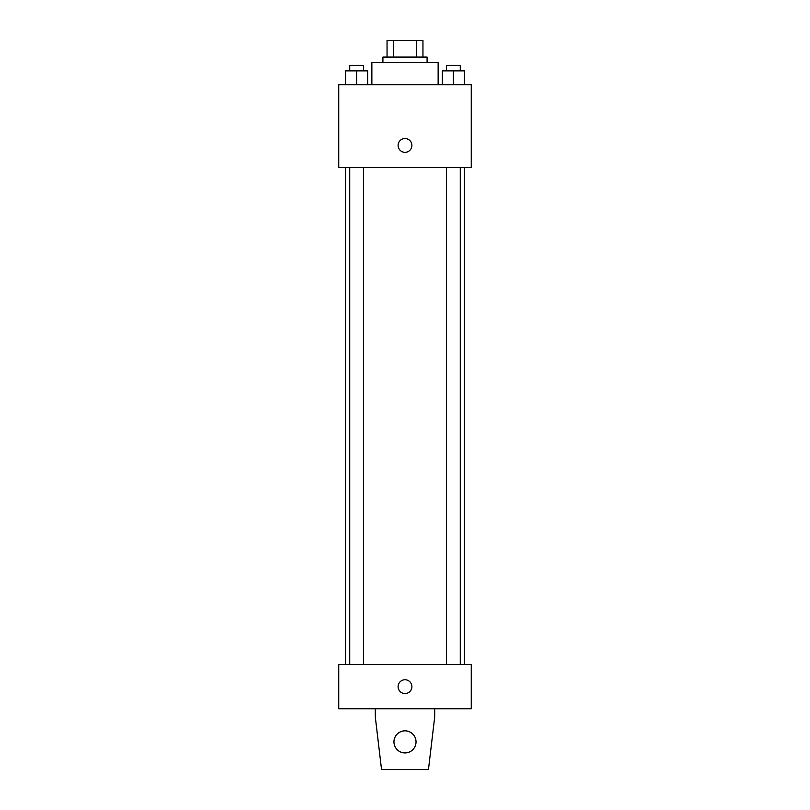 <?xml version="1.0" encoding="UTF-8"?>
<svg xmlns="http://www.w3.org/2000/svg" width="810" height="810" viewBox="0 0 810 810"><rect width="100%" height="100%" fill="white"/><g stroke="black" fill="none" stroke-linecap="round" stroke-linejoin="round"><path stroke-width="1.21" d="M393.376 57.064L393.376 40.5L387.048 40.5L387.048 57.064L387.048 40.5M393.376 40.5L422.952 40.5L422.952 57.064M416.623 57.064L416.623 40.5M382.907 62.593L382.907 57.064L427.093 57.064L427.093 62.593M438.139 84.685L438.139 62.593L371.861 62.593L371.861 84.685M338.732 84.685L471.268 84.685L471.268 167.518L338.732 167.518L338.732 84.685M405 152.331A6.905 6.905 0 0 1 399.026 141.983A6.905 6.905 0 0 1 410.974 141.983A6.905 6.905 0 0 1 405 152.331M338.732 664.564L471.268 664.564L471.268 708.75L338.732 708.75L338.732 664.564M398.095 686.657A6.905 6.905 0 0 1 408.453 680.683A6.905 6.905 0 0 1 408.453 692.641A6.905 6.905 0 0 1 398.095 686.657M434.686 708.75L434.686 717.032L428.47 769.5L381.53 769.5L375.313 717.032L375.313 708.75M393.954 741.889A11.046 11.046 0 0 1 410.518 732.321A11.046 11.046 0 0 1 410.518 751.447A11.046 11.046 0 0 1 393.954 741.889M442.331 84.685L442.331 70.875L464.424 70.875L464.424 84.685L464.424 70.875M453.377 84.685L453.377 70.875M460.283 70.875L460.283 65.357L446.472 65.357L446.472 70.875M345.576 84.685L345.576 70.875L367.669 70.875L367.669 84.685L367.669 70.875M356.623 84.685L356.623 70.875M363.528 70.875L363.528 65.357L349.717 65.357L349.717 70.875M464.424 664.564L464.424 167.518M345.576 664.564L345.576 167.518M446.472 167.518L446.472 664.564M460.283 167.518L460.283 664.564M363.528 664.564L363.528 167.518M349.717 664.564L349.717 167.518"/></g></svg>
